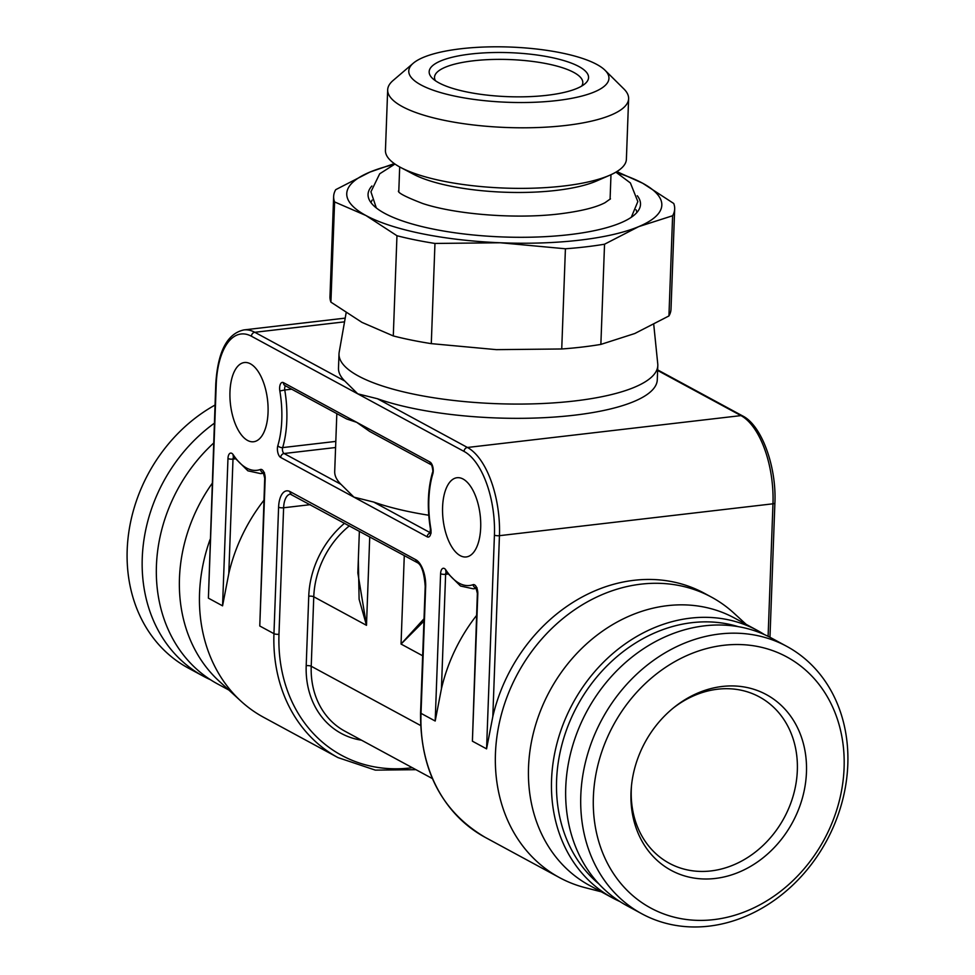<?xml version="1.0" encoding="UTF-8"?>
<svg xmlns="http://www.w3.org/2000/svg" width="975" height="975" viewBox="0 0 975 975"><rect width="100%" height="100%" fill="white"/><g stroke="black" fill="none" stroke-linecap="round" stroke-linejoin="round"><path stroke-width="1.46" d="M631.544 785.168A94.587 79.414 118.4 0 0 631.276 789.738A94.587 79.414 -61.6 0 0 669.24 863.241A94.587 79.414 -61.6 0 0 752.59 854.161A94.587 79.414 -61.6 0 0 797.331 770.396A94.587 79.414 118.4 0 0 759.354 696.893A94.587 79.414 118.4 0 0 673.372 707.96M806.459 772.249A99.938 83.911 -61.6 0 1 715.211 878.463A99.938 83.911 -61.6 0 1 630.996 792.687A99.938 83.911 118.4 0 1 631.41 786.496A99.938 83.911 118.4 0 1 674.408 707.119A99.938 83.911 118.4 0 1 763.937 693.347A99.938 83.911 118.4 0 1 806.459 772.249M844.094 767.861A142.813 119.901 118.4 0 0 723.767 645.292A142.813 119.901 118.4 0 0 593.373 797.075A142.813 119.901 -61.6 0 0 713.7 919.632A142.813 119.901 -61.6 0 0 844.094 767.861M847.811 764.51A152.088 127.688 118.4 0 0 786.752 646.352A152.088 127.688 118.4 0 0 652.75 660.94A152.088 127.688 118.4 0 0 580.795 795.624A152.088 127.688 -61.6 0 0 641.855 913.794A152.088 127.688 -61.6 0 0 775.856 899.194A152.088 127.688 -61.6 0 0 847.811 764.51M641.855 913.794L626.803 905.629A152.088 127.688 -61.6 0 1 565.744 787.459A152.088 127.688 118.4 0 1 637.687 652.775A152.088 127.688 118.4 0 1 771.688 638.186L786.752 646.352M738.246 626.657A148.371 124.568 118.4 0 0 556.591 780.366A148.371 124.568 -61.6 0 0 598.869 883.911M764.449 634.615A152.088 127.688 118.4 0 0 757.514 630.508A152.088 127.688 118.4 0 0 623.513 645.097A152.088 127.688 118.4 0 0 551.558 779.781A152.088 127.688 -61.6 0 0 612.617 897.951A152.088 127.688 -61.6 0 0 619.856 901.522M757.514 630.508L734.48 618.028A152.088 127.688 118.4 0 0 667.388 605.67A152.088 127.688 118.4 0 0 528.523 767.301A152.088 127.688 118.4 0 0 589.582 885.471L612.617 897.951M601.283 891.808L585.366 887.725A159.498 133.916 118.4 0 1 559.479 877.598A159.498 133.916 118.4 0 1 501.857 712.749A159.498 133.916 118.4 0 1 641.075 584.147A159.498 133.916 -61.6 0 1 711.433 597.102A159.498 133.916 -61.6 0 1 734.065 613.263L746.168 624.366M476.543 615.469A159.498 133.916 -61.6 0 0 441.431 688.764L435.191 721.025L440.59 573.714A7.422 3.473 83.4 0 1 445.843 569.948A68.628 32.114 -96.6 0 0 473.033 584.683A7.422 3.473 83.4 0 1 477.799 593.885L472.4 741.183L486.574 748.861L492.814 716.601A159.498 133.916 -61.6 0 1 633.982 580.308A159.498 133.916 -61.6 0 1 704.34 593.263L711.433 597.102M472.4 741.183L477.36 593.361A3.705 1.024 -177.9 0 0 477.799 593.885M229.966 391.828A39.877 18.659 -96.6 0 0 253.622 441.748A39.877 18.659 -96.6 0 0 268.052 412.462A39.877 18.659 -96.6 0 0 244.396 362.529A39.877 18.659 -96.6 0 0 229.966 391.828M480.687 527.658A39.877 18.659 83.4 0 1 466.257 556.944A39.877 18.659 83.4 0 1 442.589 507.012A39.877 18.659 83.4 0 1 457.019 477.726A39.877 18.659 83.4 0 1 480.687 527.658M336.826 413.632L334.705 471.425A159.498 44.033 -177.9 0 0 341.006 484.356L353.949 497.153L373.669 502.052A159.498 44.033 -177.9 0 0 428.744 515.239M429.951 462.016A3.705 3.12 118.4 0 0 431.352 464.843L369.671 431.438L356.692 422.333L346.698 418.982L284.919 385.527A3.705 3.12 118.4 0 1 283.433 382.639L429.951 462.016A7.422 3.473 83.4 0 1 432.815 473.85A68.628 32.114 -96.6 0 0 430.804 528.499A7.422 3.473 83.4 0 1 427.208 536.835L280.69 457.458A7.422 3.473 83.4 0 1 277.838 445.636A68.628 32.114 -96.6 0 0 279.837 390.975A7.422 3.473 83.4 0 1 283.433 382.639M346.125 312.878L339.19 352.17A159.498 44.033 2.1 0 0 339.008 353.852A159.498 44.033 2.1 0 0 574.604 400.969A159.498 44.033 -177.9 0 0 657.808 365.54L657.284 379.799A159.498 44.033 -177.9 0 1 574.08 415.228A159.498 44.033 -177.9 0 1 377.459 398.738L357.74 393.827L251.428 336.229A68.628 32.114 -96.6 0 0 216.231 384.382L208.394 598.15L215.78 383.87A3.705 1.024 -177.9 0 0 216.231 384.382M486.574 748.861L494.423 535.092A68.628 32.114 -96.6 0 0 464.051 451.425L357.74 393.827L344.797 381.03A159.498 44.033 -177.9 0 1 338.496 368.099L339.008 353.852M653.75 324.541L657.747 363.858A159.498 44.033 -177.9 0 1 657.808 365.54M422.663 655.773L401.042 644.048L423.93 621.148M420.591 725.497L311.22 666.254L313.767 596.773L366.49 625.328L359.105 599.211L358.337 559.455M369.732 536.847L366.49 625.328L357.837 572.983L359.373 531.229M404.284 555.555L401.042 644.048L424.015 618.759M263.92 500.273A159.498 133.916 118.4 0 0 228.796 573.568L222.568 605.841L227.967 458.53A7.422 3.473 83.4 0 1 233.22 454.764A68.628 32.114 -96.6 0 0 260.398 469.487A7.422 3.473 83.4 0 1 265.176 478.688L259.777 625.999L264.725 478.177A3.705 1.024 -177.9 0 0 265.176 478.688M259.777 625.999L273.951 633.677A159.498 133.916 118.4 0 0 337.984 757.599L263.567 717.283A159.498 133.916 -61.6 0 1 240.935 701.135A159.498 133.916 -61.6 0 1 210.076 539.48M240.935 701.135L218.948 680.964A152.088 127.688 -61.6 0 1 179.461 578.199A152.088 127.688 -61.6 0 1 212.123 483.454M228.832 690.032L217.486 683.889A152.088 127.688 118.4 0 1 156.427 565.719A152.088 127.688 -61.6 0 1 213.61 443.101M214.329 423.247A152.088 127.688 -61.6 0 0 142.252 558.041A152.088 127.688 118.4 0 0 203.312 676.199A152.088 127.688 118.4 0 0 210.551 679.782M215 405.076A152.088 127.688 -61.6 0 0 127.189 549.876A152.088 127.688 118.4 0 0 188.248 668.046L203.312 676.199M435.447 80.754A74.185 20.475 2.1 0 1 434.521 77.293A74.185 20.475 2.1 0 1 473.228 60.816A74.185 20.475 -177.9 0 1 582.806 82.729A74.185 20.475 -177.9 0 1 581.636 86.117M470.767 54.027A79.755 22.011 2.1 0 0 432.291 78.183A79.755 22.011 2.1 0 0 546.951 95.306A79.755 22.011 2.1 0 0 584.963 83.789A79.755 22.011 2.1 0 0 559.406 59.353A79.755 22.011 2.1 0 0 470.767 54.027M461.017 48.75A100.157 27.641 -177.9 0 1 605.024 70.249A100.157 27.641 -177.9 0 1 556.701 100.583A100.157 27.641 -177.9 0 1 445.392 93.905A100.157 27.641 -177.9 0 1 413.278 63.217A100.157 27.641 -177.9 0 1 461.017 48.75M413.278 63.217L393.096 80.486A120.559 33.272 -177.9 0 0 387.672 89.846A120.559 33.272 -177.9 0 0 565.732 125.458A120.559 33.272 2.1 0 0 628.619 98.682A120.559 33.272 2.1 0 0 623.89 88.944L605.024 70.249M628.619 98.682L626.389 159.254A120.559 33.272 -177.9 0 1 609.826 175.207A120.559 33.272 -177.9 0 1 563.513 186.03A120.559 33.272 -177.9 0 1 400.798 167.542A120.559 33.272 -177.9 0 1 385.442 150.418L387.672 89.846M609.826 175.207L596.737 180.923A105.714 29.177 2.1 0 1 556.116 190.418A105.714 29.177 -177.9 0 1 413.437 174.208L400.798 167.542M636.029 209.759A133.343 36.806 -177.9 0 1 636.931 212.452M372.145 200.082A133.343 36.806 2.1 0 0 371.048 202.702M371.902 186.006A136.317 37.623 2.1 0 0 368.355 197.279A136.317 37.623 2.1 0 0 569.4 234.646A136.317 37.623 2.1 0 0 640.002 207.236A136.317 37.623 2.1 0 0 637.297 195.731M393.851 164.58A157.645 43.522 2.1 0 0 369.878 172.1A157.645 43.522 2.1 0 0 365.905 215.499A157.645 43.522 2.1 0 0 500.309 242.763A157.645 43.522 2.1 0 0 638.698 226.639A157.645 43.522 2.1 0 0 642.671 183.239A157.645 43.522 2.1 0 0 616.98 172.758M604.537 244.213A170.625 47.105 -177.9 0 1 565.415 248.771L561.734 348.977A170.625 47.105 -177.9 0 0 600.868 344.407L604.537 244.213L638.698 226.639L672.616 215.743A170.625 47.105 -177.9 0 0 674.676 208.967A170.625 47.105 -177.9 0 0 673.737 203.483L642.671 183.239L616.834 171.6M394.339 163.617L369.878 172.1L335.717 189.674A170.625 47.105 -177.9 0 0 333.645 196.462L329.977 296.656A170.625 47.105 -177.9 0 0 330.915 302.14L361.981 322.384L393.291 335.936L396.959 235.731A170.625 47.105 -177.9 0 0 434.96 243.445L431.291 343.639A170.625 47.105 -177.9 0 1 393.291 335.936M396.959 235.731L365.905 215.499L334.596 201.935A170.625 47.105 -177.9 0 1 333.645 196.462M334.596 201.935L330.915 302.14M672.616 215.743L668.935 315.949A170.625 47.105 -177.9 0 0 671.007 309.16L674.676 208.967M434.96 243.445L500.309 242.763L565.415 248.771M600.868 344.407L634.774 333.523L668.935 315.949M431.291 343.639L496.397 349.647L561.734 348.977M485.05 837.281A159.498 133.916 -61.6 0 1 421.017 713.347A3.705 1.024 -177.9 0 1 420.566 712.835C420.14 770.043 441.638 811.517 485.05 837.281L559.479 877.598M435.191 721.025L421.017 713.347L425.661 586.865A3.705 1.024 -177.9 0 1 425.21 586.353L420.566 712.835M412.303 767.703A155.793 130.796 118.4 0 1 278.984 634.25A3.705 1.024 -177.9 0 1 273.951 633.677L278.594 507.195A22.254 10.42 83.4 0 1 290.002 491.571L415.813 559.735A22.254 10.42 83.4 0 1 425.661 586.865M208.394 598.15L222.568 605.841M427.208 536.835A3.705 3.12 -61.6 0 1 430.304 532.947M430.353 532.764L373.669 502.052M341.006 484.356L284.078 453.521L335.583 447.513M280.69 457.458A3.705 3.12 -61.6 0 1 284.078 453.521A3.705 1.731 83.4 0 1 282.652 447.598L335.802 441.407M251.428 336.229A3.705 3.12 -61.6 0 1 254.816 332.292A72.333 33.845 -96.6 0 0 243.896 329.916L345.199 318.118M344.797 381.03L254.816 332.292L344.541 321.835M233.22 454.764A3.705 2.413 146.5 0 0 233.378 456.434L247.894 470.827L260.642 473.606A72.333 33.845 -96.6 0 0 263.64 472.96M277.838 445.636A3.705 2.218 16.7 0 0 282.652 447.598A72.333 33.845 -96.6 0 0 284.761 389.988L291.683 389.183M657.625 370.463L740.963 415.606A72.333 33.845 83.4 0 1 772.968 503.807L768.105 636.334M657.65 369.891L742.597 415.911A3.705 3.12 118.4 0 0 740.963 415.606L467.439 447.476L377.459 398.738M742.597 415.911C761.597 425.234 776.636 466.513 774.893 502.978A3.705 1.024 -177.9 0 1 772.968 503.807L499.444 535.677A72.333 33.845 -96.6 0 0 467.439 447.476A3.705 3.12 -61.6 0 0 464.051 451.425M492.814 716.601L499.444 535.677A3.705 1.024 2.1 0 1 494.423 535.092M432.376 778.574L344.736 731.104A83.46 70.066 -61.6 0 1 311.22 666.254A3.705 1.024 2.1 0 0 306.199 665.669L308.746 596.2A3.705 1.024 2.1 0 1 313.767 596.773A83.46 70.066 -61.6 0 1 349.391 525.83M308.746 596.2A87.165 73.186 -61.6 0 1 344.577 523.222M361.53 740.196A87.165 73.186 -61.6 0 1 306.199 665.669M278.984 634.25L283.615 507.768L310.33 504.66M278.594 507.195A3.705 1.024 2.1 0 0 283.615 507.768A18.549 8.678 83.4 0 1 290.331 494.154L417.3 562.612C421.468 564.61 424.101 572.52 425.21 586.353M290.002 491.571A3.705 3.12 118.4 0 0 291.488 494.459M415.813 559.735A3.705 3.12 118.4 0 0 417.3 562.612M228.796 573.568L233.001 459.103L235.072 458.859M227.967 458.53A3.705 1.024 2.1 0 0 233.001 459.103A3.705 1.731 83.4 0 1 233.647 456.824M260.398 469.487A3.705 3.254 70.1 0 0 263.494 472.729M441.431 688.764L445.624 574.299L447.708 574.056M440.59 573.714A3.705 1.024 2.1 0 0 445.624 574.299A3.705 1.731 83.4 0 1 446.27 572.008M476.409 588.437L473.265 588.803A72.333 33.845 -96.6 0 0 476.263 588.157M473.033 584.683A3.705 3.254 70.1 0 0 476.129 587.925M445.843 569.948A3.705 2.413 146.5 0 0 446.014 571.618L460.517 586.024L473.265 588.803M432.815 473.85A3.705 2.218 -163.3 0 1 432.51 472.4C427.757 489.072 427.05 507.853 430.402 528.742L430.06 533.544L431.157 533.02M279.837 390.975L284.761 389.988A3.705 1.731 83.4 0 1 285.577 385.881M260.642 473.606L263.786 473.241M774.893 502.978L769.97 637.284M337.984 757.599L375.338 770.128L415.935 769.677M234.341 456.385L233.378 456.434M264.457 472.704L263.262 472.448L264.725 478.177M610.082 199.278L610.984 174.683M398.787 191.527L399.689 166.944M243.896 329.916C227.187 333.584 217.815 351.561 215.78 383.87M477.092 587.901L475.898 587.645L477.36 593.361M446.964 571.582L446.014 571.618M431.438 464.904L431.328 464.819C431.145 462.357 433.729 471.9 432.51 472.4M631.288 217.291L637.833 201.593L630.398 182.959L615.895 172.161M610.472 198.827L605.061 202.666C596.091 207.443 581.039 211.173 559.918 213.842C516.531 219.229 456.19 214.573 422.906 203.58C406.185 197.157 398.032 192.977 398.434 191.051M394.972 164.056L379.702 173.782L370.939 191.807L376.313 207.943"/></g></svg>
